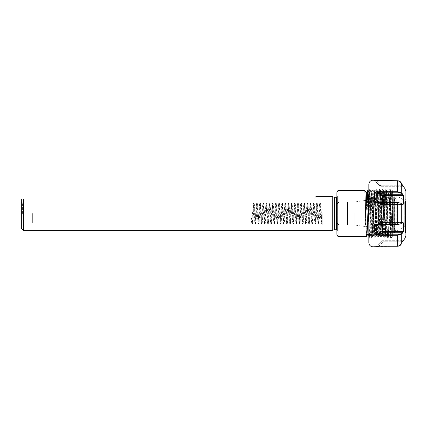 <?xml version="1.0" encoding="UTF-8"?>
<svg xmlns="http://www.w3.org/2000/svg" width="427" height="427" viewBox="0 0 427 427"><rect width="100%" height="100%" fill="white"/><g stroke="black" fill="none" stroke-linecap="round" stroke-linejoin="round"><path stroke-width="0.32" stroke-dasharray="2.13 1.6" d="M23.453 230.329L23.453 198.982L21.35 198.982L21.35 228.226M392.648 213.5L392.648 193.618L392.648 213.5M354.853 213.5L354.853 225.072L354.853 213.5M322.177 213.5L322.177 225.072L322.177 213.5M31.87 213.5L31.87 224.02L31.87 213.5M32.361 213.5L32.361 223.166L32.361 213.5M332.233 196.671L332.233 230.329M23.453 198.982L313.551 198.982C316.604 195.929 316.604 195.929 313.551 198.982M336.903 213.5L336.903 232.058L336.903 213.5M368.837 214.124L369.611 236.537L371.191 190.463L372.787 236.521L374.362 190.479L375.941 236.521L377.516 190.479L379.096 236.521L380.676 190.479L382.234 236.537L383.809 190.463L385.41 236.521L386.985 190.479L388.565 236.521L390.161 190.538L391.762 225.739C391.794 226.988 392.157 230.612 392.424 227.564L392.194 191.99L391.191 236.024L389.904 190.49L388.34 236.537L386.761 190.463L385.186 236.537L383.606 190.463L382.032 236.537L380.452 190.463L378.872 236.537L377.297 190.463L375.717 236.537L374.137 190.463L372.563 236.537L370.983 190.463L369.606 234.786L369.387 236.521L368.837 223.204M322.177 209.257L321.115 223.129L319.54 203.871L317.96 223.129L316.38 203.871L314.848 223.166L313.226 203.871L311.694 223.166L310.071 203.871L308.534 223.166L306.96 203.834L305.38 223.166L303.805 203.834L302.225 223.166L300.645 203.834L299.071 223.166L297.491 203.834L295.916 223.166L294.336 203.834L292.757 223.166L291.182 203.834L289.602 223.166L288.028 203.834L286.448 223.166L284.868 203.834L283.293 223.166L281.713 203.834L280.139 223.166L278.559 203.834L276.979 223.166L275.404 203.834L273.824 223.166L272.25 203.834L270.67 223.166L269.09 203.834L267.515 223.166L265.936 203.834L264.361 223.166L262.781 203.834L261.201 223.166L259.627 203.834L258.047 223.166L256.472 203.834L254.892 223.166L253.312 203.834L251.738 223.166L251.215 218.336L252.197 218.336L252.763 223.129L254.3 203.834L255.874 223.166L257.454 203.834L259.034 223.166L260.609 203.834L262.189 223.166L263.763 203.834L265.343 223.166L266.923 203.834L268.498 223.166L270.077 203.834L271.652 223.166L273.232 203.834L274.812 223.166L276.386 203.834L277.966 223.166L279.541 203.834L281.121 223.166L282.701 203.834L284.275 223.166L285.855 203.834L287.43 223.166L289.01 203.834L290.584 223.166L292.164 203.834L293.744 223.166L295.319 203.834L296.898 223.166L298.473 203.834L300.053 223.166L301.633 203.834L303.207 223.166L304.787 203.834L306.362 223.166L307.942 203.834L309.522 223.166L311.096 203.834L312.676 223.166L314.293 203.871L315.831 223.166L317.41 203.834L318.985 223.166L320.608 203.871L322.177 223.145L321.648 224.02L320.074 202.98L318.494 224.02L316.919 202.98L315.339 224.02L313.76 202.98L312.185 224.02L310.605 202.98L309.031 224.02L307.451 202.98L305.871 224.02L304.296 202.98L302.716 224.02L301.142 202.98L299.562 224.02L297.982 202.98L296.407 224.02L294.827 202.98L293.253 224.02L291.673 202.98L290.136 223.983L288.519 202.98L286.976 223.983L285.364 202.98L283.822 223.983L282.204 202.98L280.667 223.983L279.05 202.98L277.513 223.983L275.895 202.98L274.358 223.983L272.741 202.98L271.124 223.983L269.586 202.98L268.007 224.02L266.427 202.98L264.852 224.02L263.272 202.98L261.698 224.02L260.118 202.98L258.538 224.02L256.963 202.98L255.383 224.02L253.809 202.98L252.624 220.935L252.192 223.983L251.706 218.757L252.197 218.336M366.473 236.521L367.556 200.146M367.93 190.944L368.031 190.463M366.782 199.991L365.501 224.976L365.101 224.976L364.882 190.463M336.903 192.566L336.903 207.276C336.583 204.944 337.282 203.204 339.006 202.046L347.418 202.046L347.418 224.954L347.418 202.046L347.418 224.954L339.006 224.954C337.282 223.796 336.583 222.051 336.903 219.724L336.903 234.434M392.594 221.656L391.575 193.041L390 233.959L388.421 193.041L386.841 233.959L385.309 193.036L383.606 190.463M385.309 193.036L383.729 233.964L382.154 193.036L380.574 233.959L378.995 193.041L377.377 233.959L375.797 193.041L374.223 233.964L372.686 193.036L370.983 190.463M383.729 233.964L382.032 236.537M372.686 193.036L371.106 233.964L369.408 236.537M336.903 219.724L336.903 207.276M391.618 193.041L389.904 190.49M21.35 213.5L21.35 225.072L21.35 213.5M365.101 224.976L365.501 224.976M371.106 233.964L369.531 193.041L367.909 233.959M366.307 193.009L365.304 224.805M251.215 218.336L251.706 218.757M322.177 218.731L321.691 223.983M382.512 240.743L376.956 246.299C376.481 246.774 376.481 246.774 376.956 246.299C376.481 246.774 376.481 246.774 376.956 246.299L382.512 240.743L382.944 241.794L382.512 240.743L403.051 240.743L382.512 240.743M377.158 246.203L378.872 245.867L397.633 245.867L378.872 245.867L376.753 246.48C376.278 246.966 376.278 246.966 376.753 246.48L376.956 246.294M403.04 240.743L400.937 243.924C400.184 245.167 399.085 245.813 397.633 245.867C399.08 245.813 400.184 245.167 400.937 243.924L402.874 240.881M375.434 202.12L380.414 204.597L402.538 204.597L400.462 203.06L397.633 202.419L376.561 202.419L375.434 202.12L374.639 201.293L374.639 192.913L376.561 192.214L397.633 192.214L400.937 193.185L403.051 195.689L403.051 204.069L402.138 204.453L382.565 204.453L382.512 204.069L401.834 204.069M402.063 184.277L402.48 185.014L402.138 185.206L380.633 185.206L376.561 180.749L376.561 181.133L374.639 180.701L376.561 181.133L397.633 181.133L376.561 181.133L380.633 185.206L380.195 186.257L380.633 185.206L402.138 185.206L400.937 183.076L403.051 186.257L380.195 186.257L374.639 180.701C374.164 180.226 374.164 180.226 374.639 180.701C374.164 180.226 374.164 180.226 374.639 180.701L380.195 186.257L403.051 186.257L402.138 185.206L402.49 185.03M374.436 225.75L380.195 222.931L380.254 222.547L376.561 224.581L397.633 224.581L400.462 223.94L402.202 222.504L402.874 222.547L403.051 231.311L400.937 233.815L397.633 234.786L376.561 234.786L374.639 234.087L374.639 225.707L376.561 224.463L374.436 225.75L374.436 234.231L376.561 235.288L397.633 235.288L401.279 234.193L400.937 233.815M380.254 222.547L380.633 222.547L380.254 222.547M403.638 227.116L403.387 222.851L402.48 222.355L402.138 222.547L402.874 222.547M405.65 233.019L405.65 201.485M368.837 184.363L368.837 242.637M394.959 196.415L394.334 196.986L394.334 202.59L394.703 202.9L396.224 195.657A0.843 0.838 180 0 0 394.964 196.388L394.334 202.59L394.334 232.747L394.964 223.188L394.964 196.335L394.964 223.188A0.843 0.475 -0 0 0 396.224 223.599L395.888 229.166L394.703 232.219L394.703 202.9M392.648 230.9L392.648 196.356L392.648 230.9M373.043 234.957L373.043 232.507C373.209 235.891 373.374 235.752 373.545 232.085L374.335 202.772C374.596 192.118 374.863 189.503 375.125 194.915L375.915 224.228C376.176 234.882 376.438 237.497 376.699 232.085L377.489 202.772C377.756 192.118 378.018 189.503 378.279 194.915L379.069 224.228C379.331 234.882 379.592 237.497 379.859 232.085L380.644 202.772C380.911 192.118 381.172 189.503 381.434 194.915L382.224 224.228C382.485 234.882 382.752 237.497 383.014 232.085L383.804 202.772C384.065 192.118 384.327 189.503 384.588 194.915L385.245 227.949L384.348 194.915C384.087 189.503 383.825 192.118 383.563 202.772L382.773 232.085C382.512 237.497 382.245 234.882 381.984 224.228L381.194 194.915C380.932 189.503 380.671 192.118 380.404 202.772L379.619 232.085C379.352 237.497 379.091 234.882 378.829 224.228L378.039 194.915C377.778 189.503 377.511 192.118 377.249 202.772L376.459 232.085C376.198 237.497 375.936 234.882 375.675 224.228L374.885 194.915C374.623 189.503 374.356 192.118 374.095 202.772L373.043 234.957C372.606 236.195 372.125 204.373 371.575 194.685L371.255 191.659L370.903 193.65L369.814 213.041L369.19 214.936C369.344 197.023 369.526 183.589 369.739 193.527L370.22 224.437C370.396 235.699 370.577 238.437 370.775 232.656L371.373 202.793C371.586 191.926 371.805 189.262 372.04 194.813L373.283 234.957L371.602 237.465L373.145 189.535L374.719 237.465L376.299 189.535L377.879 237.465L379.454 189.535L381.033 237.465L382.496 190.335L382.645 189.535L382.891 192.732L384.225 237.465L385.805 189.535L387.23 236.665L387.769 229.998L387.513 237.225L387.978 237.695L387.978 189.305L387.978 237.695L390.545 237.695L390.545 189.305L390.545 237.695C391.169 237.289 391.65 238.463 392.648 235.587L392.648 191.413L392.648 235.587M377.879 237.465L376.417 234.941L376.699 232.085M376.438 234.957L376.459 232.085M381.033 237.465L379.571 234.941L379.859 232.085M379.592 234.957L379.619 232.085M384.188 237.465L382.725 234.941L383.014 232.085M382.747 234.957L382.773 232.085M376.299 189.535L374.837 192.059L375.125 194.915M374.858 192.043L374.885 194.915M379.454 189.535L377.996 192.059L378.279 194.915M378.018 192.043L378.039 194.915M382.608 189.535L381.151 192.059L381.434 194.915M381.172 192.043L381.194 194.915M385.762 189.535L384.305 192.059L384.588 194.915M384.327 192.043L384.348 194.915M394.964 205.286L394.964 232.08L394.334 232.267L394.334 196.986L393.283 196.986L393.283 232.747L393.283 196.986L392.648 196.356M404.278 202.03L404.278 226.742L404.278 202.03M368.837 235.725L368.837 187.832L368.837 235.725M373.145 189.535L371.794 191.867L372.04 194.813M369.19 214.936L369.739 193.527M387.679 234.193C387.513 239.974 387.353 237.092 387.182 225.547L386.51 190.778L387.978 189.305L390.545 189.305C391.159 189.711 391.639 188.526 392.648 191.413M385.245 218.875L386.013 230.975L386.755 236.457L387.428 233.975L387.769 229.998M386.681 193.677C386.515 188.147 386.35 190.906 386.184 201.955L385.512 235.224L386.803 236.515M374.847 180.797L374.436 180.52C373.961 180.034 373.961 180.034 374.436 180.52L374.484 180.546M376.561 180.749L397.98 180.765M403.611 198.566L403.387 195.705L402.48 193.869L401.279 192.807L397.633 191.712L376.561 191.712L374.436 192.769L374.436 201.25L376.561 202.537L397.633 202.537L400.793 203.241L402.602 204.736M402.405 222.419L400.793 223.759L397.633 224.463L376.561 224.463M403.387 222.851L380.195 222.931L380.195 231.311L380.633 232.747L402.138 232.747L402.512 233.105M402.565 233.046L403.387 231.295L380.195 231.311L374.436 234.231M403.403 231.178L403.611 228.434M400.622 203.151L402.48 204.645L403.387 204.149L403.638 199.884M403.04 185.932L403.387 186.353L402.874 186.119M399.485 245.819L397.98 246.235M397.633 234.786L397.633 246.251L376.753 246.48M402.896 241.298L402.496 241.965M399.485 181.181L400.248 181.672M400.425 181.822L401.279 182.884L400.937 183.076C400.184 181.833 399.085 181.187 397.633 181.133C399.08 181.187 400.184 181.833 400.937 183.076L401.279 182.884L401.279 192.807L400.937 193.185M385.677 232.459C385.538 237.225 385.394 235.725 385.245 227.949M368.837 239.168L370.583 235.752L370.775 232.656M369.99 189.535L371.602 237.465M374.436 192.769L380.195 195.689L380.195 204.069L380.633 204.453L402.202 204.496M403.387 195.705L380.195 195.689L380.633 194.253L376.561 192.214L376.561 191.712M380.414 204.597L376.561 202.537M374.436 201.25L380.195 204.069L403.387 204.149M402.48 193.869L402.138 194.253L380.633 194.253M400.937 203.391L401.279 203.578L400.937 203.391M403.04 186.257L403.382 186.348M401.834 222.931L382.512 222.931L382.944 222.547L402.138 222.547L400.622 223.849M380.633 232.747L376.561 234.786L376.561 235.288M379.208 224.581L382.512 222.931L382.512 224.581M377.746 224.88L382.725 222.403L378.872 224.581M380.633 222.547L402.48 222.355M382.512 202.419L382.512 204.069L379.208 202.419M402.48 204.645L402.138 204.453L402.874 204.453M382.944 204.453L378.872 202.419M402.138 241.794L382.944 241.794L402.138 241.794M400.937 243.924L401.279 244.116L400.937 243.924M378.872 245.867L378.872 246.251L382.944 241.794L378.872 245.867M22.401 213.5L22.401 202.98L22.401 213.5M389.931 213.5L389.931 197.002L389.931 213.5M334.325 197.231L334.325 229.769M334.538 197.258L334.538 229.742M336.903 194.942L337.335 196.132L337.335 213.5L337.383 196.42L336.545 197.258L336.545 229.742L337.383 230.58L337.383 213.5L337.383 230.58L337.335 213.5L337.335 230.868L336.903 232.058M339.006 190.463L339.006 202.046M389.493 198.203L389.493 206.214M339.006 224.954L339.006 236.537M405.084 188.857L405.084 238.143M373.043 246.843L373.043 180.157M405.02 224.97L405.02 200.258L405.02 224.97M397.633 180.749L397.633 192.214M397.633 202.419L397.633 224.581M401.279 244.116L401.279 234.193M401.279 223.422L401.279 203.578M396.224 195.657L396.224 223.599M397.633 245.867L397.633 246.251L397.633 245.867M368.837 199.964L389.931 197.002C391.612 196.633 392.52 195.587 392.648 193.874M322.177 225.072L354.853 225.072L365.971 226.63M368.837 227.036L389.931 229.998C391.612 230.367 392.52 231.413 392.648 233.126M251.738 223.166L32.361 223.166L31.87 224.02L22.401 224.02C22.145 223.807 21.793 224.159 21.35 225.072M392.194 191.99L392.648 193.618M391.207 236.03L392.648 233.382L394.964 232.117M252.72 223.166L254.892 223.166M255.874 223.166L258.047 223.166M259.034 223.166L261.201 223.166M262.189 223.166L264.361 223.166M265.343 223.166L267.515 223.166M268.498 223.166L270.67 223.166M271.652 223.166L273.824 223.166M274.812 223.166L276.979 223.166M277.966 223.166L280.139 223.166M281.121 223.166L283.293 223.166M284.275 223.166L286.448 223.166M287.43 223.166L289.602 223.166M290.584 223.166L292.757 223.166M293.744 223.166L295.916 223.166M296.898 223.166L299.071 223.166M300.053 223.166L302.225 223.166M303.207 223.166L305.38 223.166M306.362 223.166L308.534 223.166M309.522 223.166L311.694 223.166M312.676 223.166L314.848 223.166M315.831 223.166L318.003 223.166M318.985 223.166L321.157 223.166M254.3 203.834L256.472 203.834M257.454 203.834L259.627 203.834M260.609 203.834L262.781 203.834M263.763 203.834L265.936 203.834M266.923 203.834L269.09 203.834M270.077 203.834L272.25 203.834M273.232 203.834L275.404 203.834M276.386 203.834L278.559 203.834M279.541 203.834L281.713 203.834M282.701 203.834L284.868 203.834M285.855 203.834L288.028 203.834M289.01 203.834L291.182 203.834M292.164 203.834L294.336 203.834M295.319 203.834L297.491 203.834M298.473 203.834L300.645 203.834M301.633 203.834L303.805 203.834M304.787 203.834L306.96 203.834M307.942 203.834L310.114 203.834M311.096 203.834L313.269 203.834M314.251 203.834L316.423 203.834M317.41 203.834L319.583 203.834M320.565 203.834L322.177 203.834M386.963 190.463L385.266 193.036M374.346 190.463L372.643 193.036M388.543 236.537L386.841 233.959M375.92 236.537L374.223 233.964M22.401 202.98L31.87 202.98L32.361 203.834L253.312 203.834M337.383 213.5L337.383 196.42L337.383 213.5M322.177 201.928L354.853 201.928L365.363 200.455M390.043 233.959L388.565 236.521M388.463 193.041L386.985 190.479M386.883 233.959L385.41 236.521M382.154 193.036L380.676 190.479M380.574 233.959L379.096 236.521M378.995 193.041L377.516 190.479M377.42 233.959L375.941 236.521M375.84 193.041L374.362 190.479M374.265 233.964L372.787 236.521M369.531 193.041L368.837 191.84M392.183 191.99L391.575 193.041M391.191 236.024L390 233.959M389.888 190.506L388.421 193.041M385.165 236.521L383.686 233.964M383.585 190.479L382.112 193.036M382.01 236.521L380.532 233.959M380.43 190.479L378.952 193.041M378.856 236.521L377.377 233.959M377.276 190.479L375.797 193.041M372.541 236.521L371.063 233.964M370.967 190.479L369.488 193.041M369.387 236.521L368.837 235.56M321.115 223.129L321.611 223.983M319.54 203.871L320.031 203.017M317.96 223.129L318.457 223.983M316.38 203.871L316.877 203.017M314.806 223.129L315.302 223.983M313.226 203.871L313.722 203.017M311.651 223.129L312.142 223.983M310.071 203.871L310.568 203.017M308.491 223.129L308.988 223.983M306.917 203.871L307.413 203.017M305.337 223.129L305.833 223.983M303.762 203.871L304.254 203.017M302.183 223.129L302.679 223.983M300.603 203.871L301.099 203.017M299.028 223.129L299.524 223.983M297.448 203.871L297.945 203.017M295.874 223.129L296.365 223.983M294.294 203.871L294.79 203.017M292.714 223.129L293.21 223.983M291.139 203.871L291.636 203.017M289.559 223.129L290.056 223.983M287.985 203.871L288.476 203.017M286.405 223.129L286.901 223.983M284.825 203.871L285.321 203.017M283.25 223.129L283.747 223.983M281.671 203.871L282.167 203.017M280.096 223.129L280.587 223.983M278.516 203.871L279.012 203.017M276.936 223.129L277.433 223.983M275.362 203.871L275.858 203.017M273.782 223.129L274.278 223.983M272.207 203.871L272.698 203.017M270.627 223.129L271.124 223.983M269.047 203.871L269.544 203.017M267.473 223.129L267.969 223.983M265.893 203.871L266.389 203.017M264.318 223.129L264.809 223.983M262.738 203.871L263.235 203.017M261.159 223.129L261.655 223.983M259.584 203.871L260.08 203.017M258.004 223.129L258.5 223.983M256.43 203.871L256.921 203.017M254.85 223.129L255.346 223.983M253.27 203.871L253.766 203.017M251.695 223.129L252.192 223.983M252.763 223.129L252.266 223.983M254.343 203.871L253.846 203.017M255.917 223.129L255.421 223.983M257.497 203.871L257.001 203.017M259.072 223.129L258.581 223.983M260.651 203.871L260.155 203.017M262.231 223.129L261.735 223.983M263.806 203.871L263.31 203.017M265.386 223.129L264.889 223.983M266.96 203.871L266.469 203.017M268.54 223.129L268.044 223.983M270.12 203.871L269.624 203.017M271.695 223.129L271.198 223.983M273.275 203.871L272.778 203.017M274.849 223.129L274.358 223.983M276.429 203.871L275.933 203.017M278.009 223.129L277.513 223.983M279.584 203.871L279.087 203.017M281.163 223.129L280.667 223.983M282.738 203.871L282.247 203.017M284.318 223.129L283.822 223.983M285.898 203.871L285.401 203.017M287.472 223.129L286.976 223.983M289.052 203.871L288.556 203.017M290.627 223.129L290.136 223.983M292.207 203.871L291.71 203.017M293.787 223.129L293.29 223.983M295.361 203.871L294.865 203.017M296.941 223.129L296.445 223.983M298.516 203.871L298.025 203.017M300.096 223.129L299.599 223.983M301.675 203.871L301.179 203.017M303.25 223.129L302.754 223.983M304.83 203.871L304.334 203.017M306.405 223.129L305.913 223.983M307.984 203.871L307.488 203.017M309.564 223.129L309.068 223.983M311.139 203.871L310.642 203.017M312.719 223.129L312.222 223.983M314.293 203.871L313.802 203.017M315.873 223.129L315.377 223.983M317.453 203.871L316.957 203.017M319.028 223.129L318.531 223.983M320.608 203.871L320.111 203.017M382.725 222.403L380.414 222.403M380.356 222.419L375.434 224.88M394.964 196.335L396.224 195.609L404.278 200.258L405.02 200.258L405.65 199.628M405.65 227.372L405.02 226.742L404.278 226.742L394.938 232.139M371.81 191.856L371.223 191.627M369.59 190.239L368.837 187.832M373.262 234.941L374.719 237.465M370.572 235.747L371.565 237.465M387.342 237.465L386.755 236.457M370.028 189.535L371.255 191.659M373.182 189.535L374.639 192.059M374.757 237.465L376.219 234.941M376.336 189.535L377.794 192.059M377.916 237.465L379.373 234.941M379.491 189.535L380.953 192.059M381.071 237.465L382.528 234.941M382.645 189.535L384.108 192.059M384.225 237.465L385.522 235.218M385.805 189.535L386.526 190.778M400.793 203.241L400.462 203.06M402.602 222.264L402.202 222.504M400.462 223.94L400.793 223.759M382.725 204.597L402.538 204.597M377.746 202.12L382.672 204.581"/><path stroke-width="0.64" d="M21.35 213.5L21.35 198.982L23.453 198.982L23.453 230.329L21.35 228.226L21.35 213.5M334.538 229.742L334.538 197.258L336.545 197.258L336.545 229.742L334.325 229.769L332.233 230.329L332.233 196.671L315.863 196.671M313.551 198.982C316.604 195.929 316.604 195.929 313.551 198.982L23.453 198.982M367.556 200.146L367.93 190.944M368.837 223.204L367.823 190.463L368.437 197.514L368.837 214.124M367.823 190.463L366.782 199.991M366.457 236.537L339.006 236.537C338.397 236.174 337.837 237.225 336.903 234.434L336.903 219.724C336.583 222.056 337.282 223.796 339.006 224.954L347.418 224.954L347.418 202.046L339.006 202.046L339.006 190.463L364.882 190.463L366.259 234.781L366.457 236.537L367.951 233.959M339.006 202.046C337.282 203.204 336.583 204.949 336.903 207.276L336.903 192.566C337.981 189.599 338.365 190.917 339.006 190.463M336.903 207.276L336.903 219.724M368.837 235.56L367.909 233.959L366.307 193.009L367.738 190.543M402.874 204.453L402.138 204.453L402.874 204.453L403.051 204.069L403.051 195.689L400.937 193.185L397.633 192.214L378.872 192.214L376.956 192.913L376.956 201.293L377.746 202.12L378.872 202.419L397.633 202.419L400.622 203.151M405.65 201.485L405.65 233.019M368.837 188.27L368.837 184.363C369.083 181.806 370.487 180.407 373.043 180.157L373.043 246.843C370.487 246.592 369.083 245.194 368.837 242.637L368.837 188.27M403.051 186.257L401.279 182.884C400.446 181.518 399.229 180.802 397.633 180.749L374.436 180.52C373.961 180.034 373.961 180.034 374.436 180.52L376.561 180.749M374.442 180.52L374.639 180.701C374.164 180.226 374.164 180.226 374.639 180.701M400.622 223.849L397.633 224.581L378.872 224.581L377.746 224.88L376.956 225.707L376.956 234.087L378.872 234.786L397.633 234.786L400.937 233.815L401.279 234.193L402.48 233.131L401.279 234.193L397.633 235.288L378.872 235.288L376.753 234.231L376.753 225.75L378.872 224.463L397.633 224.463L400.793 223.759L402.602 222.264M402.453 233.153L402.138 232.747L403.051 231.311L403.051 222.931L402.138 222.547M402.48 222.355L403.387 222.851L403.403 231.178M403.611 228.434L403.638 227.116M403.638 199.884L403.611 198.566M400.937 193.185L401.279 192.807L402.48 193.869L403.387 195.705L403.387 204.149L402.48 204.645L400.793 203.241L397.633 202.537L378.872 202.537L376.753 201.25L376.753 192.769L378.872 191.712L397.633 191.712L401.279 192.807L401.279 182.884L402.063 184.277M402.49 185.03L402.896 185.702M397.98 246.235L397.649 246.251C399.229 246.198 400.446 245.482 401.279 244.116L400.622 244.991M400.195 245.37L399.485 245.819M382.512 224.581L382.512 231.311L403.387 231.295L402.48 233.131M402.496 241.965L403.051 240.743M403.259 240.769L403.04 241.068M376.956 246.299C376.481 246.774 376.481 246.774 376.956 246.299L376.753 246.48C376.278 246.966 376.278 246.966 376.753 246.48L378.866 246.251M378.872 246.251L397.633 246.251L397.633 234.786M397.633 180.749L397.633 192.214M397.98 180.765L399.485 181.181M400.937 233.815L402.138 232.747L382.944 232.747L382.512 231.311L376.753 234.231M401.834 222.931L403.387 222.851M378.872 235.288L378.872 234.786L382.944 232.747M379.208 224.581L376.753 225.75M403.387 195.705L382.512 195.689L382.512 202.419M376.753 192.769L382.512 195.689L382.944 194.253L402.138 194.253L402.48 193.869M403.387 204.149L401.834 204.069M382.944 194.253L378.872 192.214L378.872 191.712M376.753 201.25L379.208 202.419M334.325 229.769L334.325 197.231L332.233 196.671M339.006 236.537L339.006 224.954M403.296 240.743L405.084 238.143L405.084 188.857L405.65 190.96M401.279 203.578L401.279 223.422M397.633 224.581L397.633 202.419M401.279 234.193L401.279 244.116M22.401 202.98C22.145 203.193 21.793 202.841 21.35 201.928M365.971 226.63L368.837 227.036M336.545 229.742L336.903 229.822M336.545 197.258L336.903 197.178M332.233 230.329L23.453 230.329M365.363 200.455L368.304 200.039M368.506 200.012L368.837 199.964M368.837 191.84L368.053 190.479M366.366 193.031L364.888 190.469M374.282 180.343L373.043 180.157M405.084 188.857L403.296 186.257M376.598 246.657L373.043 246.843M405.084 238.143L405.65 236.04M400.793 223.759L400.462 223.94M400.462 203.06L400.793 203.241"/></g></svg>
